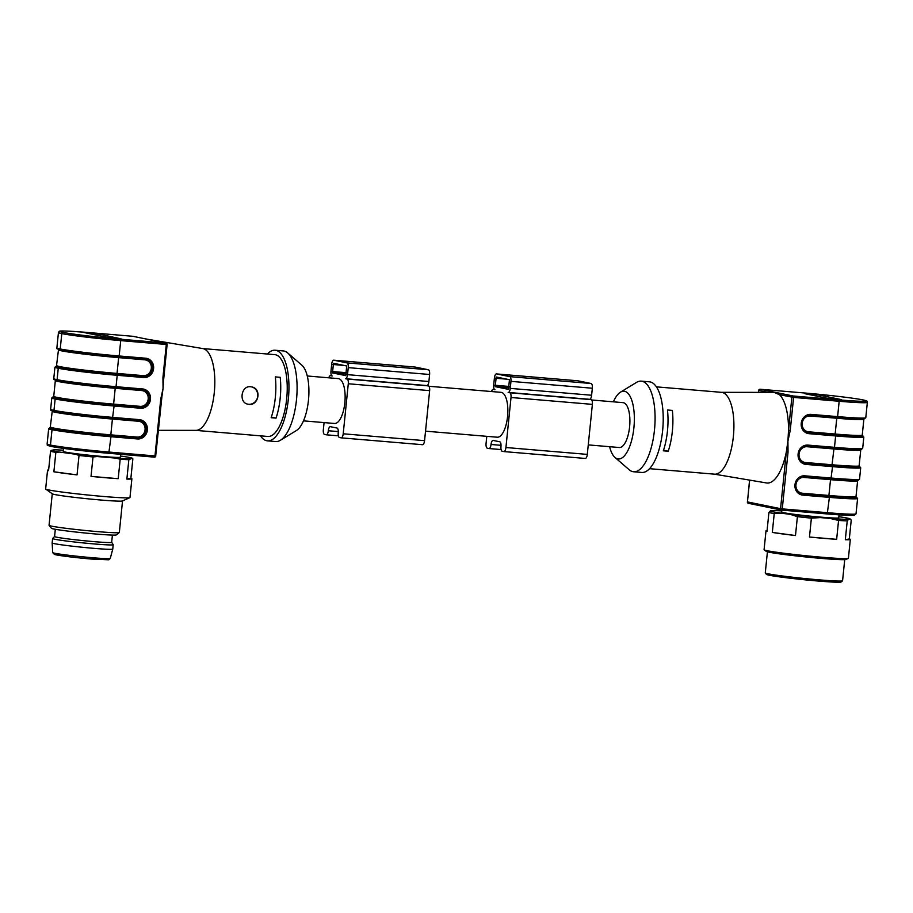 <?xml version="1.0" encoding="UTF-8"?>
<svg xmlns="http://www.w3.org/2000/svg" width="913" height="913" viewBox="0 0 913 913"><rect width="100%" height="100%" fill="white"/><g stroke="black" fill="none" stroke-linecap="round" stroke-linejoin="round"><path stroke-width="1.37" d="M588.257 444.893L619.276 447.518A22.517 8.571 -85.2 0 0 629.696 425.8A22.517 8.571 -85.2 0 0 623.054 402.644L591.692 399.997M609.61 446.697A33.986 12.93 -85.2 0 0 614.963 457.424A33.986 12.93 -85.2 0 0 633.907 427.683A33.986 12.93 -85.2 0 0 620.475 392.156A33.986 12.93 -85.2 0 0 613.399 401.834M649.531 468.677L714.525 474.167A41.051 15.624 -85.2 0 0 733.379 436.391A41.051 15.624 -85.2 0 0 721.441 392.339L656.436 386.861M672.356 431.244A41.051 15.624 94.8 0 1 668.225 451.227L663.34 450.817A41.051 15.624 94.8 0 0 667.471 430.833A41.051 15.624 94.8 0 0 667.483 410.005L672.367 410.416A41.051 15.624 94.8 0 1 672.356 431.244M861.13 449.436L860.731 450.029A43.698 1.803 -174.2 0 1 833.637 448.956L807.115 446.719A7.863 7.258 101.5 0 0 799.08 453.921L799.058 454.092A7.863 7.258 101.5 0 0 805.506 462.514L832.04 464.763L832.279 465.698A44.577 1.837 5.8 0 0 859.316 466.429A44.589 1.837 -174.2 0 1 832.279 465.698L832.53 466.646L805.996 464.409A9.621 8.89 -78.5 0 1 798.099 454.092L798.11 453.921A9.621 8.89 -78.5 0 1 807.959 445.099L834.482 447.336L835.646 435.935L809.112 433.686A9.621 8.89 -78.5 0 1 801.215 423.381L801.237 423.198A9.621 8.89 -78.5 0 1 811.075 414.388L837.609 416.625L839.173 401.264L793.591 397.417L790.236 430.468L787.919 441.196L788.524 430.263A45.467 17.301 -85.2 0 0 779.417 394.667L774.144 392.385L721.19 392.328M714.286 474.144L766.498 482.954A45.467 17.301 -85.2 0 0 786.321 451.924L787.919 441.196L788.045 452.129L782.27 508.883L827.851 512.729A45.456 1.883 5.8 0 0 856.029 513.836L857.592 498.487A45.456 1.883 -174.2 0 1 829.403 497.368L829.164 496.421A44.577 1.837 5.8 0 0 856.189 497.14A44.589 1.837 -174.2 0 1 829.164 496.421L828.913 495.474A43.698 1.803 5.8 0 0 856.006 496.546L856.28 497.22L855.036 496.82M801.694 423.404A8.742 8.08 101.5 0 0 808.005 432.625A8.742 8.08 101.5 0 0 808.872 432.751L835.395 434.987A44.577 1.837 5.8 0 0 862.431 435.706A44.589 1.837 -174.2 0 1 835.406 434.987L835.155 434.04A43.698 1.803 5.8 0 0 862.249 435.113L862.523 435.786L861.279 435.387M614.963 457.424L629.137 469.727A45.467 17.301 -85.2 0 0 633.611 471.759L641.748 472.455A45.467 17.301 -85.2 0 0 662.621 430.616A45.467 17.301 -85.2 0 0 649.394 381.828L641.257 381.143A45.467 17.301 -85.2 0 0 636.509 382.41L620.475 392.156M633.611 471.759A45.467 17.301 -85.2 0 0 654.484 429.932A45.467 17.301 -85.2 0 0 641.257 381.143M804.935 393.423L816.507 394.519L841.193 399.574L827.988 398.422L804.901 393.708M772.592 391.791L780.763 393.457A1.324 1.221 101.5 0 0 779.417 394.667L793.591 397.417L793.237 396.002L838.807 399.848A44.132 1.826 5.8 0 0 862.933 399.905L862.922 399.905A44.132 1.826 5.8 0 0 805.7 393.092L760.13 389.246L772.592 391.791A1.324 1.221 -78.5 0 0 771.451 392.385M788.045 452.129L786.321 451.924L780.558 508.678L782.27 508.883L781.665 510.093A1.324 1.221 -78.5 0 1 780.558 508.678L747.45 501.922A1.324 1.221 101.5 0 0 748.534 503.337L781.391 510.036M780.763 393.457L793.237 396.002A1.324 1.221 101.5 0 0 791.879 397.212L788.524 430.263L790.236 430.468M668.225 451.227L663.523 450.269M768.917 512.478L770.332 510.903A40.081 1.655 5.8 0 0 781.768 513.232L774.235 513.562A42.375 1.746 -174.2 0 1 768.917 512.478L767 531.343A42.375 1.746 -174.2 0 1 765.996 530.852L764.078 549.717A42.375 1.746 5.8 0 0 764.17 549.854A42.375 1.746 5.8 0 0 790.578 554.054A42.375 1.746 5.8 0 0 834.733 558.197A42.375 1.746 5.8 0 0 848.28 558.402A42.375 1.746 5.8 0 0 848.405 558.288L850.323 539.423A42.375 1.746 -174.2 0 1 845.312 539.731L849.318 538.932A42.375 1.746 -174.2 0 1 850.323 539.423M848.28 558.402L845.872 559.475A40.081 1.655 -174.2 0 1 805.939 556.964A40.081 1.655 -174.2 0 1 766.315 551.395L764.17 549.854M781.779 510.903A40.081 1.655 5.8 0 0 771.782 510.607L770.332 510.903M849.318 538.932L851.236 520.056L850.094 519.006A40.081 1.655 5.8 0 0 850.003 518.869A40.081 1.655 5.8 0 0 838.876 516.701M851.236 520.056L850.094 519.006L848.645 519.292L847.23 520.866A42.375 1.746 -174.2 0 1 838.568 520.456L830.008 518.401A40.081 1.655 5.8 0 0 848.645 519.292M820.205 517.58L811.383 518.162A42.375 1.746 -174.2 0 1 797.403 516.655L790.133 514.35A40.081 1.655 5.8 0 0 820.205 517.58L830.008 518.401M842.539 580.816L841.078 581.992A37.524 1.552 -174.2 0 1 817.865 581.01A37.524 1.552 -174.2 0 1 766.486 574.414L765.299 572.965A38.848 1.609 5.8 0 0 818.493 579.801A38.848 1.609 5.8 0 0 842.539 580.816A38.848 1.609 5.8 0 0 842.573 580.748L844.719 559.658M767.422 551.806L765.277 572.896A38.848 1.609 5.8 0 0 765.299 572.965M847.23 520.866L845.312 539.731M811.383 518.162L809.466 537.027L836.65 539.321L838.568 520.456M836.65 539.321A42.375 1.746 -174.2 0 1 809.466 537.027M781.768 513.232L790.133 514.35M774.235 513.562L772.318 532.427L795.485 535.532L797.403 516.655M795.485 535.532A42.375 1.746 -174.2 0 1 772.318 532.427M765.996 530.852A42.375 1.746 -174.2 0 1 767.068 530.579M781.859 510.116L781.665 512.045A28.691 1.187 5.8 0 0 783.765 512.718A28.691 1.187 5.8 0 0 815.629 516.667A28.691 1.187 5.8 0 0 838.762 517.854L839.058 514.841M508.301 392.442L589.513 399.301A4.417 1.678 -85.2 0 0 589.581 399.312A4.417 1.678 -85.2 0 0 591.613 395.249L592.332 388.23A4.417 1.678 -85.2 0 0 591.122 383.506L577.872 380.801A4.417 1.678 -85.2 0 0 577.803 380.789A4.417 1.678 -85.2 0 0 577.724 380.789M486.789 436.334L486.07 443.467A4.417 1.678 -85.2 0 0 487.28 448.192L488.934 448.534A4.417 1.678 -85.2 0 0 489.014 448.545A4.417 1.678 -85.2 0 0 491.034 444.483A4.417 1.678 94.8 0 1 493.066 440.42A4.417 1.678 94.8 0 1 493.134 440.431L499.753 441.778A4.417 1.678 94.8 0 1 500.963 446.514A4.417 1.678 -85.2 0 0 502.173 451.239L503.828 451.57A4.417 1.678 -85.2 0 0 503.908 451.581A4.417 1.678 -85.2 0 0 505.928 447.518L511.018 397.497A4.417 1.678 -85.2 0 0 509.808 392.773L508.153 392.43A4.417 1.678 -85.2 0 0 508.221 392.442A4.417 1.678 -85.2 0 0 510.253 388.379L510.96 381.36A4.417 1.678 -85.2 0 0 509.751 376.635L496.512 373.931A4.417 1.678 -85.2 0 0 496.432 373.919A4.417 1.678 -85.2 0 0 494.412 377.982L493.693 385.001A4.417 1.678 -85.2 0 0 494.903 389.725L493.248 389.394A4.417 1.678 -85.2 0 0 493.18 389.383A4.417 1.678 -85.2 0 0 491.514 391.54M503.976 451.581L585.199 458.44A4.417 1.678 -85.2 0 0 585.267 458.452A4.417 1.678 -85.2 0 0 587.299 454.389L592.377 404.368A4.417 1.678 -85.2 0 0 591.168 399.643L508.221 392.442M496.204 377.001L509.443 379.705L508.484 389.36L495.223 386.656L496.204 377.001M425.538 431.164L497.231 437.213A22.517 8.571 -85.2 0 0 507.56 416.499A22.517 8.571 -85.2 0 0 501.02 392.339L428.962 386.267M324.069 422.593L323.339 429.738A4.417 1.678 -85.2 0 0 324.549 434.462L326.215 434.793A4.417 1.678 -85.2 0 0 326.283 434.805A4.417 1.678 -85.2 0 0 328.315 430.742A4.417 1.678 94.8 0 1 330.335 426.691A4.417 1.678 94.8 0 1 330.415 426.691L337.034 428.049A4.417 1.678 94.8 0 1 338.244 432.773A4.417 1.678 -85.2 0 0 339.453 437.498L341.108 437.841A4.417 1.678 -85.2 0 0 341.177 437.852A4.417 1.678 -85.2 0 0 343.208 433.789L348.287 383.757A4.417 1.678 -85.2 0 0 347.077 379.032L345.422 378.701A4.417 1.678 -85.2 0 0 345.502 378.712A4.417 1.678 -85.2 0 0 347.522 374.65L348.241 367.631A4.417 1.678 -85.2 0 0 347.031 362.895L333.781 360.201A4.417 1.678 -85.2 0 0 333.713 360.19A4.417 1.678 -85.2 0 0 331.681 364.253L330.974 371.271A4.417 1.678 -85.2 0 0 332.184 375.996L330.529 375.654A4.417 1.678 -85.2 0 0 330.449 375.642A4.417 1.678 -85.2 0 0 328.794 377.811M345.571 378.712L426.782 385.56A4.417 1.678 -85.2 0 0 426.862 385.571A4.417 1.678 -85.2 0 0 428.893 381.52L429.601 374.49A4.417 1.678 -85.2 0 0 428.391 369.765L415.153 367.06A4.417 1.678 -85.2 0 0 415.073 367.06A4.417 1.678 -85.2 0 0 415.004 367.049M341.257 437.852L422.468 444.699A4.417 1.678 -85.2 0 0 422.548 444.711A4.417 1.678 -85.2 0 0 424.568 440.659L429.646 390.627A4.417 1.678 -85.2 0 0 428.437 385.902L426.828 385.571M333.473 363.271L346.712 365.976L345.753 375.631L332.492 372.926L333.473 363.271M303.481 420.859L334.5 423.472A22.517 8.571 -85.2 0 0 344.84 402.77A22.517 8.571 -85.2 0 0 338.289 378.61L307.259 375.985M267.349 354.016A45.467 17.301 94.8 0 1 275.133 350.238L283.27 350.923A45.467 17.301 94.8 0 1 287.732 352.966L301.918 365.257A33.986 12.93 94.8 0 1 308.605 398.696A33.986 12.93 94.8 0 1 296.405 430.537L280.371 440.283A45.467 17.301 94.8 0 1 275.623 441.538L267.486 440.853A45.467 17.301 94.8 0 1 260.445 435.832M150.143 339.693L202.834 348.583A41.051 15.624 94.8 0 1 214.452 390.753A41.051 15.624 94.8 0 1 195.93 430.365L158.394 430.32M202.595 348.549L274.756 354.643A41.051 15.624 94.8 0 1 286.865 396.858A41.051 15.624 94.8 0 1 267.851 436.46L195.69 430.365M271.172 417.709L276.057 418.12A41.051 15.624 -85.2 0 0 280.2 377.309L275.315 376.898A41.051 15.624 -85.2 0 1 271.172 417.709M250.619 386.747C241.066 385.412 238.555 402.838 247.971 404.174C258.425 406.867 262.43 388.55 251.497 386.872L250.619 386.747M275.133 350.238A45.467 17.301 94.8 0 1 288.542 397.007A45.467 17.301 94.8 0 1 267.486 440.853M287.732 352.966A45.467 17.301 94.8 0 1 296.679 397.691A45.467 17.301 94.8 0 1 280.371 440.283M153.726 340.56A1.324 1.221 101.5 0 0 153.464 340.503L145.293 338.837A1.324 1.221 -78.5 0 1 145.429 338.86L151.181 339.921M163.655 377.56L163.062 388.447L161.555 399.209L160.734 399.175L163.062 388.447L162.936 377.514L163.655 377.514M121.121 338.871L109.56 337.776L84.863 332.709L98.079 333.873L121.121 338.871M145.293 338.837L132.83 336.292A1.324 1.221 -78.5 0 1 132.956 336.315L145.429 338.86A1.324 1.221 -78.5 0 1 145.544 338.883M276.057 418.12L271.355 417.161M251.44 386.861A8.833 8.16 -78.5 0 1 257.728 396.185A8.833 8.16 -78.5 0 1 247.902 404.162M120.607 454.297L120.322 457.208A28.691 1.187 -174.2 0 1 102.53 456.5A28.691 1.187 -174.2 0 1 63.225 451.399L63.522 448.397M54.597 536.502A28.691 1.187 5.8 0 0 54.575 536.536A28.691 1.187 5.8 0 0 93.879 541.626A28.691 1.187 5.8 0 0 111.671 542.333L112.402 535.075M52.703 552.593A28.931 1.198 5.8 0 0 92.339 557.717A28.931 1.198 5.8 0 0 110.268 558.436L108.864 559.795L91.562 559.076C73.485 557.466 61.091 555.914 54.369 554.419L52.703 552.593L52.144 542.95A30.46 1.255 5.8 0 0 52.144 542.95A30.46 1.255 5.8 0 0 93.879 548.348A30.46 1.255 5.8 0 0 112.756 549.101L113.201 544.707A30.46 1.255 5.8 0 0 113.189 544.662L111.671 542.311M54.575 536.513L52.612 538.51A30.46 1.255 5.8 0 0 52.6 538.556A30.46 1.255 5.8 0 0 94.324 543.954A30.46 1.255 5.8 0 0 113.201 544.707M52.258 493.796L49.051 525.329A35.322 1.461 5.8 0 0 49.085 525.397L51.448 528.296A32.663 1.347 5.8 0 0 96.173 534.037A32.663 1.347 5.8 0 0 116.396 534.892L119.295 532.53A35.322 1.461 5.8 0 0 119.329 532.473L122.536 500.929M49.085 525.397A35.322 1.461 5.8 0 0 97.429 531.606A35.322 1.461 5.8 0 0 119.295 532.53M47.556 470.206L45.65 488.969A42.375 1.746 5.8 0 0 45.741 489.106L52.349 493.853A35.322 1.461 5.8 0 0 100.647 500.004A35.322 1.461 5.8 0 0 122.433 500.975L129.851 497.653A42.375 1.746 5.8 0 0 129.977 497.539L131.883 478.777A42.375 1.746 5.8 0 0 130.879 478.286L132.853 458.851L132.328 458.212L128.847 459.661A42.375 1.746 -174.2 0 1 120.185 459.25L118.211 478.674A42.375 1.746 5.8 0 1 91.026 476.381L93 456.957A42.375 1.746 -174.2 0 1 79.02 455.461L77.046 474.886A42.375 1.746 5.8 0 1 53.878 471.781L55.853 452.357A42.375 1.746 -174.2 0 1 50.535 451.273L48.56 470.697A42.375 1.746 5.8 0 1 47.556 470.206A42.375 1.746 5.8 0 1 47.955 470.012A42.375 1.746 5.8 0 1 48.629 469.933M132.328 458.212A41.051 1.7 5.8 0 0 124.157 456.546L120.436 456.055M63.339 450.2A41.051 1.7 5.8 0 0 54.015 449.824L51.208 450.394A41.051 1.7 5.8 0 0 59.391 452.061L55.853 452.357M79.02 455.461L75.631 454.229L59.391 452.061M75.631 454.229A41.051 1.7 5.8 0 0 97.132 456.534L93 456.957M120.185 459.25L116.202 458.143L97.132 456.534M116.202 458.143A41.051 1.7 5.8 0 0 129.52 458.783M45.741 489.106A42.375 1.746 5.8 0 0 87.637 494.994A42.375 1.746 5.8 0 0 129.851 497.653M128.847 459.661L126.873 479.085A42.375 1.746 5.8 0 0 131.883 478.777M50.535 451.273L51.208 450.394M126.873 479.085L130.879 478.286M91.026 476.381L118.211 478.674M53.878 471.781L77.046 474.886M852.32 514.202A44.132 1.826 -174.2 0 1 827.258 513.939L781.688 510.093M834.025 448.146L832.04 464.763A43.698 1.803 5.8 0 0 859.133 465.835L859.395 466.497L858.163 466.109M860.868 448.797A44.577 1.837 -174.2 0 1 834.094 448.157A44.589 1.837 5.8 0 0 834.071 448.146L807.549 445.909L807.959 445.099M858.015 480.147L857.615 480.752A43.698 1.803 -174.2 0 1 830.522 479.679L830.898 478.869M803.999 477.442A7.863 7.258 101.5 0 0 795.965 484.643L795.942 484.814A7.863 7.258 101.5 0 0 802.39 493.237L828.913 495.474L830.522 479.679L803.999 477.442L804.433 476.632L830.967 478.869L832.53 466.646A45.456 1.883 -174.2 0 0 860.708 467.764L859.555 479.177L857.239 480.284L804.444 476.632M864.257 418.713L863.858 419.318A43.698 1.803 -174.2 0 1 836.765 418.245L837.141 417.435A44.589 1.837 5.8 0 0 837.187 417.435L810.687 415.198L811.075 414.388M857.741 479.508A44.577 1.837 -174.2 0 1 830.978 478.869M863.983 418.074A44.577 1.837 -174.2 0 1 837.221 417.435L837.187 417.435M862.671 448.454L860.354 449.561L834.083 448.157L834.482 447.336A45.456 1.883 5.8 0 0 862.671 448.454L863.824 437.053A45.456 1.883 -174.2 0 1 835.646 435.935L835.406 434.987M856.029 513.836L853.404 515.343L827.235 513.939L829.403 497.368L802.869 495.131A9.621 8.89 -78.5 0 1 794.972 484.814L794.995 484.632A9.621 8.89 -78.5 0 1 804.832 475.821L831.366 478.058A45.456 1.883 5.8 0 0 859.555 479.177M768.187 392.385L758.771 390.456L758.577 392.373M749.664 480.112L747.45 501.922L749.573 480.101M865.786 417.743L863.481 418.85L837.198 417.435L837.609 416.625A45.456 1.883 5.8 0 0 865.786 417.743L867.35 402.382A45.456 1.883 -174.2 0 1 839.173 401.264L838.807 399.848M835.155 434.04L836.765 418.245L810.23 416.008A7.863 7.258 101.5 0 0 802.196 423.198L802.185 423.381A7.863 7.258 101.5 0 0 808.633 431.803L835.155 434.04M747.462 501.876L747.359 501.888A1.324 1.324 0 0 0 748.409 503.325L781.517 510.07A1.324 1.324 0 0 0 781.665 510.093L827.235 513.939M758.771 390.456A1.324 1.221 -78.5 0 1 760.13 389.246L760.13 389.246A1.324 1.324 0 0 0 758.68 390.433L758.771 390.456M759.502 390.456L758.68 390.433L758.475 392.362M760.073 389.246L805.7 393.092M805.677 393.092C827.235 394.884 854.659 398.148 863.047 399.917A1.324 1.221 101.5 0 0 862.933 399.905M808.633 431.803L809.112 433.686M801.237 423.198L801.717 423.198A8.742 8.08 101.5 0 1 810.653 415.198L837.198 417.435M798.099 454.092L798.578 454.092A8.742 8.08 101.5 0 0 804.889 463.336A8.742 8.08 101.5 0 0 805.757 463.462L832.279 465.698M805.506 462.514L805.996 464.409M807.115 446.719L807.526 445.909A8.742 8.08 101.5 0 0 798.601 453.921M795.451 484.837A8.742 8.08 101.5 0 0 801.762 494.059A8.742 8.08 101.5 0 0 802.63 494.184L829.152 496.421M802.39 493.237L802.869 495.131M794.995 484.632L795.474 484.632A8.742 8.08 101.5 0 1 804.41 476.632L804.832 475.821M810.23 416.008L810.641 415.187M816.507 394.519L816.348 396.048M813.072 394.108L812.947 395.352M591.122 383.506L509.751 376.635M577.872 380.801L496.512 373.931M592.332 388.23L510.96 381.36M591.613 395.249L510.253 388.379M591.168 399.643L509.808 392.773M592.377 404.368L511.018 397.497M587.299 454.389L505.928 447.518M501.02 445.327L491.034 444.483M489.014 448.545L501.1 449.561L489.083 448.545M506.806 379.169L495.565 378.222M509.26 386.461L494.857 385.24M509.123 387.831L495.223 386.656M428.391 369.765L347.031 362.895M415.153 367.06L333.781 360.201M429.601 374.49L348.241 367.631M428.893 381.52L347.522 374.65M428.437 385.902L347.077 379.032M429.646 390.627L348.287 383.757M424.568 440.659L343.208 433.789M338.301 431.587L328.315 430.742M326.283 434.805L338.381 435.832L326.363 434.805M344.075 365.428L332.846 364.481M346.541 372.721L332.127 371.511M346.404 374.102L332.492 372.926M162.936 377.514L166.292 344.463L120.721 340.617L119.158 355.979L145.692 358.216A9.621 8.89 -78.5 0 1 153.589 368.532L153.578 368.704A9.621 8.89 -78.5 0 1 143.729 377.526L117.206 375.289L116.042 386.69L142.576 388.938A9.621 8.89 -78.5 0 1 150.474 399.243L150.451 399.426A9.621 8.89 -78.5 0 1 140.613 408.237L114.079 406L112.516 418.222C90.764 416.419 63.054 413.121 54.62 411.329A0.879 0.81 -78.5 0 1 53.981 410.394A0.879 0.81 101.5 0 0 54.62 411.329C47.761 409.583 52.041 410.199 50.637 409.344A45.456 1.883 5.8 0 0 53.981 410.394L55.145 398.992L53.981 410.394A45.456 1.883 5.8 0 0 112.927 417.412L139.449 419.649A9.621 8.89 -78.5 0 1 147.347 429.966L147.335 430.137A9.621 8.89 -78.5 0 1 137.498 438.959L110.964 436.722L108.795 453.293L154.343 457.139A1.324 1.324 0 0 0 155.792 455.952L154.365 457.139L108.773 453.293A44.132 1.826 -174.2 0 1 51.55 446.48A1.324 1.221 101.5 0 1 51.413 446.468L51.413 446.468A1.324 1.221 -78.5 0 1 50.455 445.065L52.018 429.703L50.466 445.065A45.456 1.883 5.8 0 0 109.4 452.083L154.97 455.929L160.734 399.175M115.62 387.5L115.643 387.511C93.879 385.697 66.181 382.399 57.736 380.618A0.879 0.81 101.5 0 0 57.736 380.618C50.877 378.861 55.157 379.477 53.764 378.621A45.456 1.883 5.8 0 0 57.097 379.682L58.261 368.27L57.097 379.682A0.879 0.81 101.5 0 0 57.736 380.607A0.879 0.81 -78.5 0 0 57.827 380.63A44.577 1.837 -174.2 0 0 115.62 387.5L115.209 388.31A43.698 1.803 -174.2 0 1 55.339 380.55L53.741 396.356A43.698 1.803 5.8 0 0 113.611 404.117L113.851 405.052A44.589 1.837 -174.2 0 1 113.84 405.052A44.589 1.837 -174.2 0 1 56.047 398.182L56.047 398.182A44.589 1.837 -174.2 0 1 53.433 396.893A44.577 1.837 5.8 0 0 56.035 398.182A44.577 1.837 5.8 0 0 113.84 405.052L140.374 407.301A8.742 8.08 101.5 0 0 149.31 399.289L150.451 399.426M47.122 444.003A45.456 1.883 5.8 0 0 50.455 445.065A1.324 1.221 101.5 0 0 51.413 446.468C44.52 444.734 48.435 445.099 47.122 444.003L48.686 428.642A45.456 1.883 -174.2 0 0 52.018 429.703A0.879 0.81 -78.5 0 1 52.92 428.893A0.879 0.81 101.5 0 0 52.018 429.703A45.456 1.883 -174.2 0 0 110.964 436.722L110.724 435.775A44.589 1.837 -174.2 0 1 52.92 428.893L52.92 428.893A44.589 1.837 -174.2 0 1 50.318 427.615A44.577 1.837 5.8 0 0 52.92 428.893A44.577 1.837 5.8 0 0 110.724 435.775L112.493 418.222M50.614 427.067A43.698 1.803 5.8 0 0 110.484 434.828L137.007 437.065A7.863 7.258 101.5 0 0 145.041 429.875L145.064 429.692A7.863 7.258 101.5 0 0 138.616 421.27L112.094 419.033A43.698 1.803 -174.2 0 1 52.224 411.272L50.215 427.672M53.764 378.621L54.917 367.209A45.456 1.883 -174.2 0 0 58.261 368.27A0.879 0.81 101.5 0 1 59.162 367.46A0.879 0.81 101.5 0 0 58.261 368.27L58.261 368.27A45.456 1.883 -174.2 0 0 117.206 375.289L116.955 374.341A44.589 1.837 -174.2 0 1 116.955 374.341A44.589 1.837 -174.2 0 1 59.162 367.46L59.162 367.46A44.589 1.837 -174.2 0 1 56.56 366.181A44.577 1.837 5.8 0 0 59.162 367.46A44.577 1.837 5.8 0 0 116.955 374.341L118.736 356.789A44.577 1.837 -174.2 0 1 60.943 349.907A0.879 0.81 101.5 0 1 60.224 348.96L61.787 333.599L60.212 348.96A45.456 1.883 5.8 0 0 119.158 355.979L118.747 356.789L145.293 359.026L145.692 358.216M56.857 365.634A43.698 1.803 5.8 0 0 116.727 373.394L143.25 375.631A7.863 7.258 101.5 0 0 151.284 368.43L151.307 368.259A7.863 7.258 101.5 0 0 144.859 359.836L118.336 357.599A43.698 1.803 -174.2 0 1 58.466 349.839L56.458 366.239M57.736 380.607L57.736 380.618A0.879 0.81 -78.5 0 1 57.108 379.682A45.456 1.883 5.8 0 0 116.042 386.69L115.643 387.511L142.166 389.748L142.576 388.938M113.84 405.052L114.079 406A45.456 1.883 -174.2 0 1 55.145 398.992L55.134 398.992A45.456 1.883 -174.2 0 1 51.801 397.931L50.637 409.344M133.081 336.349A1.324 1.221 -78.5 0 0 132.956 336.315A1.324 1.324 0 0 0 132.807 336.292L87.26 332.446A44.132 1.826 5.8 0 0 63.134 332.389L63.134 332.389A44.132 1.826 5.8 0 0 120.356 339.202L165.926 343.048L153.464 340.503M120.356 339.202L120.721 340.617A45.456 1.883 -174.2 0 1 61.787 333.599L61.776 333.599A45.456 1.883 -174.2 0 1 58.443 332.549L56.88 347.899A45.456 1.883 5.8 0 0 60.212 348.96A0.879 0.81 101.5 0 0 60.863 349.896C69.297 351.688 97.006 354.974 118.758 356.789L146.137 359.151A8.742 8.08 101.5 0 0 145.304 359.026M137.498 438.959L137.247 438.012A8.742 8.08 101.5 0 0 146.194 430L146.206 429.829A8.742 8.08 101.5 0 0 139.894 420.585A8.742 8.08 101.5 0 0 139.061 420.459L112.504 418.222A44.577 1.837 -174.2 0 1 54.712 411.341A0.879 0.81 101.5 0 1 54.62 411.329L54.62 411.329M140.613 408.237L140.134 406.353L113.611 404.117L115.209 388.31L141.732 390.559L142.12 389.737L115.654 387.511M140.134 406.353A7.863 7.258 101.5 0 0 148.168 399.152L148.18 398.981A7.863 7.258 101.5 0 0 141.732 390.559M161.909 396.79L155.701 455.929M155.689 455.964A1.324 1.221 -78.5 0 1 154.4 457.139M167.022 344.463A1.324 1.221 101.5 0 0 165.926 343.048L166.292 344.463L167.022 344.463M61.787 333.599A1.324 1.221 -78.5 0 1 63.134 332.389A1.324 1.221 -78.5 0 0 61.776 333.599M132.807 336.292L87.26 332.446C51.984 329.753 61.16 331.647 59.185 331.43L58.443 332.549M143.729 377.526L143.489 376.578A8.742 8.08 101.5 0 0 152.425 368.567L153.578 368.704M116.967 374.341L143.489 376.578L143.25 375.631M151.284 368.43L153.589 368.532M151.307 368.259L152.448 368.396A8.742 8.08 101.5 0 0 146.137 359.151M148.168 399.152L150.474 399.243M56.047 398.182A0.879 0.81 101.5 0 0 55.145 398.992A0.879 0.81 -78.5 0 1 56.035 398.182M148.18 398.981L149.333 399.118A8.742 8.08 101.5 0 0 143.021 389.862A8.742 8.08 101.5 0 0 142.188 389.748M145.041 429.875L147.335 430.137M110.724 435.775L137.247 438.012L137.007 437.065M145.064 429.692L147.347 429.966M112.516 418.222L139.05 420.459L139.449 419.649M144.859 359.836L145.235 359.026M138.616 421.27L139.004 420.459M94.644 333.462L94.518 334.706M98.079 333.873L97.919 335.402M55.898 554.02A27.185 1.118 5.8 0 0 62.586 555.903A27.185 1.118 5.8 0 0 91.528 559.064M857.615 480.752L856.006 496.546M860.731 450.029L859.133 465.835M863.858 419.318L862.249 435.113M863.059 399.917L863.047 399.917C869.952 401.652 866.026 401.286 867.35 402.382M862.408 435.672L863.824 437.053M808.005 432.625C803.794 431.45 801.705 428.38 801.762 423.404L801.785 423.221C802.904 417.892 805.859 415.21 810.676 415.198M859.281 466.395L860.708 467.764M804.889 463.336C800.667 462.172 798.59 459.091 798.647 454.115L798.658 453.944C799.777 448.603 802.744 445.932 807.549 445.909L834.083 448.157M856.166 497.106L857.592 498.487M801.762 494.059C797.551 492.883 795.463 489.813 795.52 484.837L795.543 484.655C796.661 479.325 799.617 476.643 804.433 476.632M850.003 518.869L850.688 519.371M585.267 458.452L503.908 451.581M577.803 380.789L496.432 373.919M426.862 385.571L345.502 378.712M422.548 444.711L341.177 437.852M415.073 367.06L333.713 360.19M55.077 379.888L55.339 380.55M53.342 396.95L53.741 396.356M51.95 410.599L52.224 411.272M58.192 349.165L58.466 349.839M108.795 453.293C87.237 451.501 59.813 448.237 51.413 446.468L51.413 446.468M163.621 379.888L167.113 344.498A1.324 1.324 0 0 0 166.063 343.071L151.124 339.898M56.595 366.147L54.917 367.209M56.88 347.899C58.284 348.755 54.004 348.15 60.851 349.896L60.863 349.896M142.166 389.748L143.021 389.862M53.468 396.87L51.801 397.931M139.05 420.459L139.894 420.585M50.352 427.592L48.686 428.642M54.575 536.536L55.316 529.278M110.268 558.436L112.756 549.101M52.144 542.938L52.6 538.556"/></g></svg>
